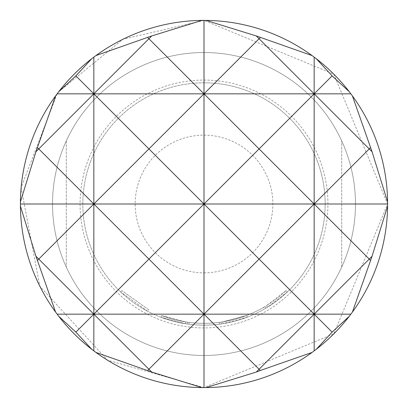 <?xml version="1.0" encoding="UTF-8"?>
<svg xmlns="http://www.w3.org/2000/svg" width="408" height="408" viewBox="0 0 408 408"><rect width="100%" height="100%" fill="white"/><g stroke="black" fill="none" stroke-linecap="round" stroke-linejoin="round"><path stroke-width="0.31" stroke-dasharray="2.04 1.53" d="M148.619 309.713L121.89 290.603L148.619 309.713L147.767 311.34L120.63 291.934L147.767 311.34L148.619 309.713M204 52.53A151.47 151.47 0 0 1 355.47 204A151.47 151.47 0 0 1 204 355.47A151.47 151.47 0 0 1 52.53 204A151.47 151.47 0 0 1 204 52.53A151.47 151.47 0 0 0 52.53 204A151.47 151.47 0 0 0 204 355.47A151.47 151.47 0 0 0 355.47 204A151.47 151.47 0 0 0 204 52.53A151.47 151.47 0 0 0 52.53 204A151.47 151.47 0 0 0 204 355.47A151.47 151.47 0 0 0 355.47 204A151.47 151.47 0 0 0 204 52.53A151.47 151.47 0 0 0 52.53 204A151.47 151.47 0 0 0 204 355.47A151.47 151.47 0 0 0 355.47 204A151.47 151.47 0 0 0 204 52.53A151.47 151.47 0 0 0 52.53 204A151.47 151.47 0 0 0 204 355.47A151.47 151.47 0 0 0 355.47 204A151.47 151.47 0 0 0 204 52.53A151.47 151.47 0 0 0 52.53 204A151.47 151.47 0 0 0 204 355.47A151.47 151.47 0 0 0 355.47 204A151.47 151.47 0 0 0 204 52.53A151.47 151.47 0 0 0 52.53 204A151.47 151.47 0 0 0 204 355.47M204 80.07A123.93 123.93 0 0 1 327.93 204A123.93 123.93 0 0 1 204 327.93A123.93 123.93 0 0 1 80.07 204A123.93 123.93 0 0 1 204 80.07M58.701 91.759L123.063 39.204L204 20.4A183.6 183.6 0 0 1 387.6 204A183.6 183.6 0 0 1 204 387.6A183.6 183.6 0 0 1 20.4 204A183.6 183.6 0 0 1 204 20.4L333.826 74.174L387.6 204L333.826 333.826L204 387.6L107.477 360.177L39.785 286.11L21.14 187.512L57.12 93.84M204 82.824A121.176 121.176 0 0 1 325.176 204A121.176 121.176 0 0 1 204 325.176A121.176 121.176 0 0 0 325.176 204A121.176 121.176 0 0 0 204 82.824A121.176 121.176 0 0 0 82.824 204A121.176 121.176 0 0 0 204 325.176A121.176 121.176 0 0 1 82.824 204A121.176 121.176 0 0 1 204 82.824M264.333 309.085A121.176 121.176 0 0 1 204 325.176A121.176 121.176 0 0 0 222.992 323.677A121.176 121.176 0 0 1 204 325.176A121.176 121.176 0 0 0 247.284 317.179L246.631 315.466A119.34 119.34 0 0 1 220.952 322.131L221.213 323.947L219.433 324.192L221.213 323.947A121.176 121.176 0 0 0 247.284 317.179A121.176 121.176 0 0 1 204 325.176A121.176 121.176 0 0 0 247.284 317.179L246.631 315.466L247.284 317.179A121.176 121.176 0 0 1 204 325.176A121.176 121.176 0 0 0 222.992 323.677L222.707 321.866L222.992 323.677L247.284 317.179A121.176 121.176 0 0 1 161.053 317.312L185.359 323.733L161.053 317.312L185.359 323.733L161.053 317.312L185.359 323.733L161.053 317.312L161.701 315.593L185.645 321.922L161.701 315.593L161.053 317.312L161.701 315.593L161.053 317.312L161.701 315.593L185.645 321.922L185.359 323.733L185.645 321.922L161.701 315.593L185.645 321.922L185.359 323.733L185.645 321.922L161.701 315.593A119.34 119.34 0 0 0 246.631 315.466A119.34 119.34 0 0 1 161.701 315.593L161.053 317.312L161.701 315.593A119.34 119.34 0 0 0 219.198 322.366L219.433 324.192A121.176 121.176 0 0 1 161.053 317.312L161.701 315.593A119.34 119.34 0 0 0 219.198 322.366A119.34 119.34 0 0 1 189.154 322.412L187.399 322.177L189.154 322.412L188.924 324.233L187.139 323.998L188.924 324.233L187.139 323.998L188.924 324.233L187.139 323.998L188.924 324.233L189.154 322.412L187.399 322.177L187.139 323.998L187.399 322.177L187.139 323.998L187.399 322.177L189.154 322.412L188.924 324.233L189.154 322.412L187.399 322.177L189.154 322.412A119.34 119.34 0 0 0 246.631 315.466A119.34 119.34 0 0 1 185.645 321.922A119.34 119.34 0 0 0 246.631 315.466A119.34 119.34 0 0 1 189.154 322.412A119.34 119.34 0 0 0 263.42 307.494L264.333 309.085L265.889 308.178A121.176 121.176 0 0 0 287.37 291.934L267.429 307.25A121.176 121.176 0 0 1 185.359 323.733L185.645 321.922A119.34 119.34 0 0 0 266.465 305.684L267.429 307.25M247.284 317.179A121.176 121.176 0 0 1 185.359 323.733L185.645 321.922A119.34 119.34 0 0 0 222.707 321.866L246.631 315.466L222.707 321.866A119.34 119.34 0 0 1 161.701 315.593L161.053 317.312L161.701 315.593A119.34 119.34 0 0 0 222.707 321.866L246.631 315.466A119.34 119.34 0 0 1 185.645 321.922A119.34 119.34 0 0 0 246.631 315.466A119.34 119.34 0 0 1 189.154 322.412L188.924 324.233L189.154 322.412A119.34 119.34 0 0 0 246.631 315.466L247.284 317.179A121.176 121.176 0 0 1 185.359 323.733A121.176 121.176 0 0 0 204 325.176A121.176 121.176 0 0 1 161.053 317.312L161.701 315.593L161.053 317.312A121.176 121.176 0 0 0 204 325.176A121.176 121.176 0 0 1 161.053 317.312A121.176 121.176 0 0 0 204 325.176A121.176 121.176 0 0 1 185.359 323.733A121.176 121.176 0 0 0 204 325.176A121.176 121.176 0 0 1 188.924 324.233A121.176 121.176 0 0 0 204 325.176A121.176 121.176 0 0 1 188.924 324.233A121.176 121.176 0 0 0 204 325.176A121.176 121.176 0 0 1 188.924 324.233A121.176 121.176 0 0 0 247.284 317.179A121.176 121.176 0 0 1 204 325.176A121.176 121.176 0 0 0 247.284 317.179L246.631 315.466L247.284 317.179M219.433 324.192A121.176 121.176 0 0 1 204 325.176A121.176 121.176 0 0 0 219.433 324.192L219.198 322.366L220.952 322.131L221.213 323.947L219.433 324.192L219.198 322.366L220.952 322.131L219.198 322.366M341.7 267.102L341.7 140.898L341.7 267.102M66.3 140.898L66.3 267.102L66.3 140.898M263.42 307.494L264.95 306.602A119.34 119.34 0 0 0 286.11 290.603L287.37 291.934L286.11 290.603L266.465 305.684M264.95 306.602L265.889 308.178L264.95 306.602M221.213 323.947L220.952 322.131L221.213 323.947M222.992 323.677L222.707 321.866M187.139 323.998L187.399 322.177L187.139 323.998M204 272.85A68.85 68.85 0 0 0 272.85 204A68.85 68.85 0 0 0 204 135.15A68.85 68.85 0 0 0 135.15 204A68.85 68.85 0 0 0 204 272.85M121.89 290.603L120.63 291.934"/><path stroke-width="0.61" d="M206.081 387.59L201.919 387.59L151.735 372.055L95.921 352.415L91.759 349.299L75.878 332.122L58.701 316.241L55.585 312.079A183.6 183.6 0 0 1 20.41 206.081L20.41 201.919A183.6 183.6 0 0 1 55.585 95.921L58.701 91.759A183.6 183.6 0 0 1 91.759 58.701L95.921 55.585L151.735 35.945L201.919 20.41L206.081 20.41A183.6 183.6 0 0 1 312.079 55.585L316.241 58.701A183.6 183.6 0 0 1 349.299 91.759L352.415 95.921A183.6 183.6 0 0 1 387.59 201.919L387.59 206.081A183.6 183.6 0 0 1 352.415 312.079L349.299 316.241A183.6 183.6 0 0 1 316.241 349.299L312.079 352.415A183.6 183.6 0 0 1 206.081 387.59L256.265 372.055L259.08 369.24L260.329 370.49L256.265 372.055M316.241 58.701L332.122 75.878L349.299 91.759M352.415 95.921L372.055 151.735L387.59 201.919M387.59 206.081L372.055 256.265L352.415 312.079M93.84 57.12L93.84 93.84L57.12 93.84L58.701 91.759L75.878 75.878L91.759 58.701M20.41 201.919L35.945 151.735L55.585 95.921M55.585 312.079L35.945 256.265L20.41 206.081M147.671 370.49L148.92 369.24L93.84 314.16L93.84 350.88M75.878 75.878L93.84 93.84L148.92 38.76L147.671 37.511M35.945 151.735L38.76 148.92L37.511 147.671M370.49 147.671L369.24 148.92L372.055 151.735M314.16 57.12L314.16 93.84L332.122 75.878M349.299 316.241L332.122 332.122L314.16 314.16L259.08 369.24L204 314.16L204 387.6M312.079 352.415L260.329 370.49M372.055 256.265L369.24 259.08L314.16 204L314.16 314.16L93.84 314.16L148.92 259.08L204 314.16L259.08 259.08L314.16 314.16L314.16 350.88M260.329 37.511L259.08 38.76L256.265 35.945L312.079 55.585M259.08 38.76L314.16 93.84L259.08 148.92L204 93.84L259.08 38.76M206.081 20.41L256.265 35.945M204 20.4L204 93.84L148.92 148.92L93.84 93.84L38.76 148.92L93.84 204L38.76 259.08L35.945 256.265M151.735 35.945L148.92 38.76L204 93.84L204 204L148.92 259.08L93.84 204L148.92 148.92L204 204L259.08 148.92L314.16 204L369.24 148.92L314.16 93.84L314.16 204L259.08 259.08L204 204L204 314.16L148.92 369.24L151.735 372.055M332.122 332.122L316.241 349.299M91.759 349.299A183.6 183.6 0 0 1 58.701 316.241M201.919 387.59A183.6 183.6 0 0 1 95.921 352.415M95.921 55.585A183.6 183.6 0 0 1 201.919 20.41M37.511 260.329L38.76 259.08L93.84 314.16L75.878 332.122M350.88 314.16L314.16 314.16L369.24 259.08L370.49 260.329M350.88 93.84L93.84 93.84L93.84 204L20.4 204M387.6 204L93.84 204L93.84 314.16L57.12 314.16"/></g></svg>
